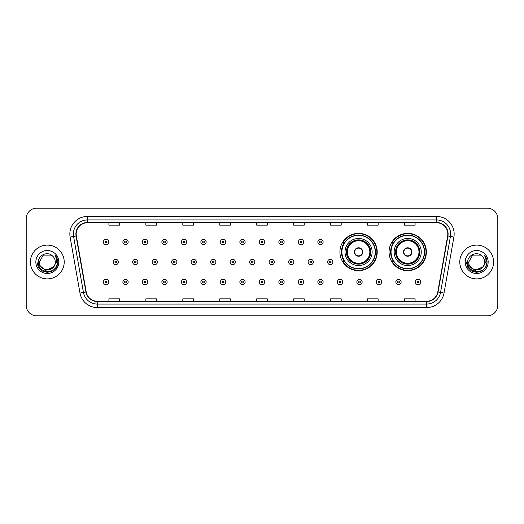 <?xml version="1.0" encoding="UTF-8"?>
<svg xmlns="http://www.w3.org/2000/svg" width="524" height="524" viewBox="0 0 524 524"><rect width="100%" height="100%" fill="white"/><g stroke="black" fill="none" stroke-linecap="round" stroke-linejoin="round"><path stroke-width="0.79" d="M389.05 252.005A18.654 18.654 0 0 0 407.705 270.659A18.654 18.654 0 0 0 426.359 252.005A18.654 18.654 0 0 0 407.705 233.35A18.654 18.654 0 0 0 389.05 252.005M339.919 252.005A18.654 18.654 0 0 0 358.573 270.659A18.654 18.654 0 0 0 377.228 252.005A18.654 18.654 0 0 0 358.573 233.35A18.654 18.654 0 0 0 339.919 252.005M344.392 261.509A17.069 17.069 0 0 1 344.392 242.501M393.524 261.509A17.069 17.069 0 0 1 393.524 242.501M26.2 218.711L26.2 305.289A10.559 10.559 0 0 0 36.759 315.848L487.241 315.848A10.559 10.559 0 0 0 497.8 305.289L497.8 218.711A10.559 10.559 0 0 0 487.241 208.152L36.759 208.152A10.559 10.559 0 0 0 26.2 218.711L26.2 305.289M30.425 262A16.892 16.892 0 0 0 47.317 278.892A16.892 16.892 0 0 0 64.21 262A16.892 16.892 0 0 0 47.317 245.108A16.892 16.892 0 0 0 30.425 262A16.892 16.892 0 0 0 47.317 278.892A16.892 16.892 0 0 0 64.21 262A16.892 16.892 0 0 0 47.317 245.108A16.892 16.892 0 0 0 30.425 262M459.79 262A16.892 16.892 0 0 0 476.683 278.892A16.892 16.892 0 0 0 493.575 262A16.892 16.892 0 0 0 476.683 245.108A16.892 16.892 0 0 0 459.79 262A16.892 16.892 0 0 0 476.683 278.892A16.892 16.892 0 0 0 493.575 262A16.892 16.892 0 0 0 476.683 245.108A16.892 16.892 0 0 0 459.79 262M76.177 234.018A11.259 11.259 0 0 1 87.436 222.759L436.564 222.759A11.259 11.259 0 0 1 447.653 235.977L437.789 291.933A11.259 11.259 0 0 1 426.693 301.241L97.307 301.241A11.259 11.259 0 0 1 86.211 291.933L76.347 235.977A11.259 11.259 0 0 1 76.177 234.018M75.895 234.018A11.541 11.541 0 0 0 76.072 236.023L85.936 291.986A11.541 11.541 0 0 0 97.307 301.523L426.693 301.523A11.541 11.541 0 0 0 438.064 291.986L447.928 236.023A11.541 11.541 0 0 0 436.564 222.477L87.436 222.477A11.541 11.541 0 0 0 75.895 234.018M70.111 237.077A17.6 17.6 0 0 1 87.436 216.425L436.564 216.425A17.6 17.6 0 0 1 453.889 237.077L444.024 293.034A17.6 17.6 0 0 1 426.693 307.575L97.307 307.575A17.6 17.6 0 0 1 79.975 293.034L70.111 237.077L73.576 236.468A14.076 14.076 0 0 1 87.436 219.942L436.564 219.942A14.076 14.076 0 0 1 450.424 236.468L440.56 292.425A14.076 14.076 0 0 1 426.693 304.058L97.307 304.058A14.076 14.076 0 0 1 83.44 292.425L73.576 236.468A14.076 14.076 0 0 1 73.36 234.018M487.241 208.152L36.759 208.152M36.759 315.848L487.241 315.848M497.8 305.289L497.8 218.711M256.721 222.759L256.721 225.143L267.279 225.143L267.279 222.759M219.766 222.759L219.766 225.143L230.324 225.143L230.324 222.759M182.811 222.759L182.811 225.143L193.369 225.143L193.369 222.759M145.862 222.759L145.862 225.143L156.421 225.143L156.421 222.759M108.907 222.759L108.907 225.143L119.465 225.143L119.465 222.759M293.676 222.759L293.676 225.143L304.234 225.143L304.234 222.759M330.631 222.759L330.631 225.143L341.19 225.143L341.19 222.759M367.579 222.759L367.579 225.143L378.138 225.143L378.138 222.759M404.535 222.759L404.535 225.143L415.093 225.143L415.093 222.759M267.279 301.241L267.279 298.857L256.721 298.857L256.721 301.241M230.324 301.241L230.324 298.857L219.766 298.857L219.766 301.241M193.369 301.241L193.369 298.857L182.811 298.857L182.811 301.241M156.421 301.241L156.421 298.857L145.862 298.857L145.862 301.241M119.465 301.241L119.465 298.857L108.907 298.857L108.907 301.241M304.234 301.241L304.234 298.857L293.676 298.857L293.676 301.241M341.19 301.241L341.19 298.857L330.631 298.857L330.631 301.241M378.138 301.241L378.138 298.857L367.579 298.857L367.579 301.241M415.093 301.241L415.093 298.857L404.535 298.857L404.535 301.241M53.415 267.109C49.191 272.821 38.946 269.166 39.359 262C38.874 272.264 55.76 272.264 55.275 262C55.76 272.264 38.874 272.264 39.359 262L43.341 255.109L51.293 255.109L52.531 255.987C47.645 250.872 38.245 255.09 38.337 262C37.44 274.281 57.352 274.602 57.673 262.596L57.692 262C57.66 259.393 56.795 257.101 55.085 255.123C56.382 257.258 56.841 259.55 56.461 262L53.415 267.109A7.958 7.958 0 0 0 55.275 262C55.76 272.264 38.874 272.264 39.359 262L43.341 255.109M55.275 262A7.958 7.958 0 0 0 52.531 255.987M53.92 266.683L45.621 270.45L38.58 264.581M35.842 262A11.476 11.476 0 0 0 47.317 273.476A11.476 11.476 0 0 0 58.793 262A11.476 11.476 0 0 0 47.317 250.524A11.476 11.476 0 0 0 35.842 262M55.085 255.123L57.686 262.301L57.201 258.856L57.686 262.301L57.201 258.856L57.686 262.301L55.164 255.214L57.686 262.301L55.164 255.214L57.692 262L56.304 267.188L52.505 270.987L47.317 272.375L42.13 270.987L38.331 267.188L36.942 262M55.164 255.214L57.686 262.308M345.021 252.005A13.552 13.552 0 0 1 358.573 238.453A13.552 13.552 0 0 1 372.125 252.005A13.552 13.552 0 0 1 358.573 265.557A13.552 13.552 0 0 1 345.021 252.005A13.552 13.552 0 0 0 358.573 265.557A13.552 13.552 0 0 0 372.125 252.005M344.602 242.501A16.892 16.892 0 0 0 344.602 261.509M375.217 252.005A16.644 16.644 0 0 0 358.573 235.361A16.644 16.644 0 0 0 341.923 252.005A16.644 16.644 0 0 0 358.573 268.655A16.644 16.644 0 0 0 375.217 252.005M346.606 252.005A11.967 11.967 0 0 0 358.573 263.972A11.967 11.967 0 0 0 370.54 252.005A11.967 11.967 0 0 0 358.573 240.038A11.967 11.967 0 0 0 346.606 252.005M347.307 252.005A11.259 11.259 0 0 1 358.573 240.745A11.259 11.259 0 0 1 369.833 252.005A11.259 11.259 0 0 1 358.573 263.264A11.259 11.259 0 0 1 347.307 252.005M354.348 252.005A4.225 4.225 0 0 0 358.573 256.229A4.225 4.225 0 0 0 362.798 252.005A4.225 4.225 0 0 0 358.573 247.78A4.225 4.225 0 0 0 354.348 252.005M346.96 252.005A11.613 11.613 0 0 1 358.573 240.392A11.613 11.613 0 0 1 370.186 252.005A11.613 11.613 0 0 1 358.573 263.618A11.613 11.613 0 0 1 346.96 252.005M376.874 252.005A18.301 18.301 0 0 1 342.932 261.509L344.628 261.509A16.873 16.873 0 0 0 375.446 252.044A16.873 16.873 0 0 0 344.628 242.501L342.932 242.501A18.301 18.301 0 0 1 376.874 252.005M354.486 250.95L354.63 250.95A4.081 4.081 0 0 1 362.516 250.95L362.3 250.95A3.871 3.871 0 0 1 358.573 255.876A3.871 3.871 0 0 1 354.846 250.95A3.871 3.871 0 0 1 362.3 250.95L362.66 250.95M362.66 253.059L362.3 253.059A3.871 3.871 0 0 1 354.846 253.059L354.486 253.059M362.3 253.059L362.516 253.059A4.081 4.081 0 0 1 354.63 253.059L354.846 253.059M394.153 252.005A13.552 13.552 0 0 1 407.705 238.453A13.552 13.552 0 0 1 421.25 252.005A13.552 13.552 0 0 1 407.705 265.557A13.552 13.552 0 0 1 394.153 252.005A13.552 13.552 0 0 0 407.705 265.557A13.552 13.552 0 0 0 421.25 252.005M393.734 242.501A16.892 16.892 0 0 0 393.734 261.509M424.348 252.005A16.644 16.644 0 0 0 407.705 235.361A16.644 16.644 0 0 0 391.055 252.005A16.644 16.644 0 0 0 407.705 268.655A16.644 16.644 0 0 0 424.348 252.005M395.738 252.005A11.967 11.967 0 0 0 407.705 263.972A11.967 11.967 0 0 0 419.672 252.005A11.967 11.967 0 0 0 407.705 240.038A11.967 11.967 0 0 0 395.738 252.005M396.439 252.005A11.259 11.259 0 0 1 407.705 240.745A11.259 11.259 0 0 1 418.964 252.005A11.259 11.259 0 0 1 407.705 263.264A11.259 11.259 0 0 1 396.439 252.005M403.48 252.005A4.225 4.225 0 0 0 407.705 256.229A4.225 4.225 0 0 0 411.93 252.005A4.225 4.225 0 0 0 407.705 247.78A4.225 4.225 0 0 0 403.48 252.005M396.092 252.005A11.613 11.613 0 0 1 407.705 240.392A11.613 11.613 0 0 1 419.318 252.005A11.613 11.613 0 0 1 407.705 263.618A11.613 11.613 0 0 1 396.092 252.005M426.005 252.005A18.301 18.301 0 0 1 392.063 261.509L393.76 261.509A16.873 16.873 0 0 0 424.578 252.044A16.873 16.873 0 0 0 393.76 242.501L392.063 242.501A18.301 18.301 0 0 1 426.005 252.005M403.611 250.95L403.755 250.95A4.081 4.081 0 0 1 411.648 250.95L411.425 250.95A3.871 3.871 0 0 1 407.705 255.876A3.871 3.871 0 0 1 403.978 250.95A3.871 3.871 0 0 1 411.425 250.95L411.792 250.95M411.792 253.059L411.425 253.059A3.871 3.871 0 0 1 403.978 253.059L403.611 253.059M411.425 253.059L411.648 253.059A4.081 4.081 0 0 1 403.755 253.059L403.978 253.059M484.641 262C485.126 272.264 468.24 272.264 468.725 262L472.707 255.109L480.659 255.109L481.897 255.987C477.01 250.872 467.611 255.09 467.703 262C466.805 274.281 486.717 274.602 487.045 262.596L487.058 262C487.032 259.393 486.161 257.101 484.451 255.123C485.755 257.258 486.207 259.55 485.827 262L482.781 267.109A7.958 7.958 0 0 0 484.641 262C485.126 272.264 468.24 272.264 468.725 262L472.707 255.109L480.659 255.109L481.897 255.987A7.958 7.958 0 0 1 484.641 262C485.126 272.264 468.24 272.264 468.725 262C468.312 269.166 478.556 272.821 482.781 267.109M483.285 266.683L474.986 270.45L467.952 264.581M465.207 262A11.476 11.476 0 0 0 476.683 273.476A11.476 11.476 0 0 0 488.158 262A11.476 11.476 0 0 0 476.683 250.524A11.476 11.476 0 0 0 465.207 262M484.451 255.123L487.051 262.301L486.573 258.856L487.058 262M466.308 262L467.696 267.188L471.495 270.987L476.683 272.375L481.87 270.987L485.669 267.188L487.058 262L484.53 255.214L487.051 262.301L484.608 255.299M484.53 255.214L487.051 262.308M108.658 242.009A2.64 2.64 0 0 1 106.018 244.649A2.64 2.64 0 0 1 103.379 242.009A2.64 2.64 0 0 1 106.018 239.37A2.64 2.64 0 0 1 108.658 242.009A2.64 2.64 0 0 0 106.018 239.37A2.64 2.64 0 0 0 103.379 242.009M128.157 242.009A2.64 2.64 0 0 1 125.518 244.649A2.64 2.64 0 0 1 122.878 242.009A2.64 2.64 0 0 1 125.518 239.37A2.64 2.64 0 0 1 128.157 242.009A2.64 2.64 0 0 0 125.518 239.37A2.64 2.64 0 0 0 122.878 242.009M147.657 242.009A2.64 2.64 0 0 1 145.017 244.649A2.64 2.64 0 0 1 142.377 242.009A2.64 2.64 0 0 1 145.017 239.37A2.64 2.64 0 0 1 147.657 242.009A2.64 2.64 0 0 0 145.017 239.37A2.64 2.64 0 0 0 142.377 242.009M167.149 242.009A2.64 2.64 0 0 1 164.51 244.649A2.64 2.64 0 0 1 161.87 242.009A2.64 2.64 0 0 1 164.51 239.37A2.64 2.64 0 0 1 167.149 242.009A2.64 2.64 0 0 0 164.51 239.37A2.64 2.64 0 0 0 161.87 242.009M186.649 242.009A2.64 2.64 0 0 1 184.009 244.649A2.64 2.64 0 0 1 181.369 242.009A2.64 2.64 0 0 1 184.009 239.37A2.64 2.64 0 0 1 186.649 242.009A2.64 2.64 0 0 0 184.009 239.37A2.64 2.64 0 0 0 181.369 242.009M206.148 242.009A2.64 2.64 0 0 1 203.508 244.649A2.64 2.64 0 0 1 200.869 242.009A2.64 2.64 0 0 1 203.508 239.37A2.64 2.64 0 0 1 206.148 242.009A2.64 2.64 0 0 0 203.508 239.37A2.64 2.64 0 0 0 200.869 242.009M225.648 242.009A2.64 2.64 0 0 1 223.008 244.649A2.64 2.64 0 0 1 220.368 242.009A2.64 2.64 0 0 1 223.008 239.37A2.64 2.64 0 0 1 225.648 242.009A2.64 2.64 0 0 0 223.008 239.37A2.64 2.64 0 0 0 220.368 242.009M245.14 242.009A2.64 2.64 0 0 1 242.501 244.649A2.64 2.64 0 0 1 239.861 242.009A2.64 2.64 0 0 1 242.501 239.37A2.64 2.64 0 0 1 245.14 242.009A2.64 2.64 0 0 0 242.501 239.37A2.64 2.64 0 0 0 239.861 242.009M264.64 242.009A2.64 2.64 0 0 1 262 244.649A2.64 2.64 0 0 1 259.36 242.009A2.64 2.64 0 0 1 262 239.37A2.64 2.64 0 0 1 264.64 242.009A2.64 2.64 0 0 0 262 239.37A2.64 2.64 0 0 0 259.36 242.009M284.139 242.009A2.64 2.64 0 0 1 281.499 244.649A2.64 2.64 0 0 1 278.86 242.009A2.64 2.64 0 0 1 281.499 239.37A2.64 2.64 0 0 1 284.139 242.009A2.64 2.64 0 0 0 281.499 239.37A2.64 2.64 0 0 0 278.86 242.009M303.632 242.009A2.64 2.64 0 0 1 300.992 244.649A2.64 2.64 0 0 1 298.353 242.009A2.64 2.64 0 0 1 300.992 239.37A2.64 2.64 0 0 1 303.632 242.009A2.64 2.64 0 0 0 300.992 239.37A2.64 2.64 0 0 0 298.353 242.009M323.131 242.009A2.64 2.64 0 0 1 320.492 244.649A2.64 2.64 0 0 1 317.852 242.009A2.64 2.64 0 0 1 320.492 239.37A2.64 2.64 0 0 1 323.131 242.009A2.64 2.64 0 0 0 320.492 239.37A2.64 2.64 0 0 0 317.852 242.009M113.132 262A2.64 2.64 0 0 1 115.771 259.36A2.64 2.64 0 0 1 118.411 262A2.64 2.64 0 0 1 115.771 264.64A2.64 2.64 0 0 1 113.132 262A2.64 2.64 0 0 0 115.771 264.64A2.64 2.64 0 0 0 118.411 262M132.624 262A2.64 2.64 0 0 1 135.264 259.36A2.64 2.64 0 0 1 137.904 262A2.64 2.64 0 0 1 135.264 264.64A2.64 2.64 0 0 1 132.624 262A2.64 2.64 0 0 0 135.264 264.64A2.64 2.64 0 0 0 137.904 262M152.124 262A2.64 2.64 0 0 1 154.763 259.36A2.64 2.64 0 0 1 157.403 262A2.64 2.64 0 0 1 154.763 264.64A2.64 2.64 0 0 1 152.124 262A2.64 2.64 0 0 0 154.763 264.64A2.64 2.64 0 0 0 157.403 262M171.623 262A2.64 2.64 0 0 1 174.263 259.36A2.64 2.64 0 0 1 176.902 262A2.64 2.64 0 0 1 174.263 264.64A2.64 2.64 0 0 1 171.623 262A2.64 2.64 0 0 0 174.263 264.64A2.64 2.64 0 0 0 176.902 262M191.122 262A2.64 2.64 0 0 1 193.756 259.36A2.64 2.64 0 0 1 196.395 262A2.64 2.64 0 0 1 193.756 264.64A2.64 2.64 0 0 1 191.122 262A2.64 2.64 0 0 0 193.756 264.64A2.64 2.64 0 0 0 196.395 262M210.615 262A2.64 2.64 0 0 1 213.255 259.36A2.64 2.64 0 0 1 215.895 262A2.64 2.64 0 0 1 213.255 264.64A2.64 2.64 0 0 1 210.615 262A2.64 2.64 0 0 0 213.255 264.64A2.64 2.64 0 0 0 215.895 262M230.115 262A2.64 2.64 0 0 1 232.754 259.36A2.64 2.64 0 0 1 235.394 262A2.64 2.64 0 0 1 232.754 264.64A2.64 2.64 0 0 1 230.115 262A2.64 2.64 0 0 0 232.754 264.64A2.64 2.64 0 0 0 235.394 262M249.614 262A2.64 2.64 0 0 1 252.254 259.36A2.64 2.64 0 0 1 254.893 262A2.64 2.64 0 0 1 252.254 264.64A2.64 2.64 0 0 1 249.614 262A2.64 2.64 0 0 0 252.254 264.64A2.64 2.64 0 0 0 254.893 262M269.107 262A2.64 2.64 0 0 1 271.746 259.36A2.64 2.64 0 0 1 274.386 262A2.64 2.64 0 0 1 271.746 264.64A2.64 2.64 0 0 1 269.107 262A2.64 2.64 0 0 0 271.746 264.64A2.64 2.64 0 0 0 274.386 262M288.606 262A2.64 2.64 0 0 1 291.246 259.36A2.64 2.64 0 0 1 293.885 262A2.64 2.64 0 0 1 291.246 264.64A2.64 2.64 0 0 1 288.606 262A2.64 2.64 0 0 0 291.246 264.64A2.64 2.64 0 0 0 293.885 262M308.105 262A2.64 2.64 0 0 1 310.745 259.36A2.64 2.64 0 0 1 313.385 262A2.64 2.64 0 0 1 310.745 264.64A2.64 2.64 0 0 1 308.105 262A2.64 2.64 0 0 0 310.745 264.64A2.64 2.64 0 0 0 313.385 262M327.605 262A2.64 2.64 0 0 1 330.244 259.36A2.64 2.64 0 0 1 332.878 262A2.64 2.64 0 0 1 330.244 264.64A2.64 2.64 0 0 1 327.605 262A2.64 2.64 0 0 0 330.244 264.64A2.64 2.64 0 0 0 332.878 262M103.379 281.991A2.64 2.64 0 0 1 106.018 279.351A2.64 2.64 0 0 1 108.658 281.991A2.64 2.64 0 0 1 106.018 284.63A2.64 2.64 0 0 1 103.379 281.991A2.64 2.64 0 0 0 106.018 284.63A2.64 2.64 0 0 0 108.658 281.991M122.878 281.991A2.64 2.64 0 0 1 125.518 279.351A2.64 2.64 0 0 1 128.157 281.991A2.64 2.64 0 0 1 125.518 284.63A2.64 2.64 0 0 1 122.878 281.991A2.64 2.64 0 0 0 125.518 284.63A2.64 2.64 0 0 0 128.157 281.991M142.377 281.991A2.64 2.64 0 0 1 145.017 279.351A2.64 2.64 0 0 1 147.657 281.991A2.64 2.64 0 0 1 145.017 284.63A2.64 2.64 0 0 1 142.377 281.991A2.64 2.64 0 0 0 145.017 284.63A2.64 2.64 0 0 0 147.657 281.991M161.87 281.991A2.64 2.64 0 0 1 164.51 279.351A2.64 2.64 0 0 1 167.149 281.991A2.64 2.64 0 0 1 164.51 284.63A2.64 2.64 0 0 1 161.87 281.991A2.64 2.64 0 0 0 164.51 284.63A2.64 2.64 0 0 0 167.149 281.991M181.369 281.991A2.64 2.64 0 0 1 184.009 279.351A2.64 2.64 0 0 1 186.649 281.991A2.64 2.64 0 0 1 184.009 284.63A2.64 2.64 0 0 1 181.369 281.991A2.64 2.64 0 0 0 184.009 284.63A2.64 2.64 0 0 0 186.649 281.991M200.869 281.991A2.64 2.64 0 0 1 203.508 279.351A2.64 2.64 0 0 1 206.148 281.991A2.64 2.64 0 0 1 203.508 284.63A2.64 2.64 0 0 1 200.869 281.991A2.64 2.64 0 0 0 203.508 284.63A2.64 2.64 0 0 0 206.148 281.991M220.368 281.991A2.64 2.64 0 0 1 223.008 279.351A2.64 2.64 0 0 1 225.648 281.991A2.64 2.64 0 0 1 223.008 284.63A2.64 2.64 0 0 1 220.368 281.991A2.64 2.64 0 0 0 223.008 284.63A2.64 2.64 0 0 0 225.648 281.991M239.861 281.991A2.64 2.64 0 0 1 242.501 279.351A2.64 2.64 0 0 1 245.14 281.991A2.64 2.64 0 0 1 242.501 284.63A2.64 2.64 0 0 1 239.861 281.991A2.64 2.64 0 0 0 242.501 284.63A2.64 2.64 0 0 0 245.14 281.991M259.36 281.991A2.64 2.64 0 0 1 262 279.351A2.64 2.64 0 0 1 264.64 281.991A2.64 2.64 0 0 1 262 284.63A2.64 2.64 0 0 1 259.36 281.991A2.64 2.64 0 0 0 262 284.63A2.64 2.64 0 0 0 264.64 281.991M278.86 281.991A2.64 2.64 0 0 1 281.499 279.351A2.64 2.64 0 0 1 284.139 281.991A2.64 2.64 0 0 1 281.499 284.63A2.64 2.64 0 0 1 278.86 281.991A2.64 2.64 0 0 0 281.499 284.63A2.64 2.64 0 0 0 284.139 281.991M298.353 281.991A2.64 2.64 0 0 1 300.992 279.351A2.64 2.64 0 0 1 303.632 281.991A2.64 2.64 0 0 1 300.992 284.63A2.64 2.64 0 0 1 298.353 281.991A2.64 2.64 0 0 0 300.992 284.63A2.64 2.64 0 0 0 303.632 281.991M317.852 281.991A2.64 2.64 0 0 1 320.492 279.351A2.64 2.64 0 0 1 323.131 281.991A2.64 2.64 0 0 1 320.492 284.63A2.64 2.64 0 0 1 317.852 281.991A2.64 2.64 0 0 0 320.492 284.63A2.64 2.64 0 0 0 323.131 281.991M337.351 281.991A2.64 2.64 0 0 1 339.991 279.351A2.64 2.64 0 0 1 342.631 281.991A2.64 2.64 0 0 1 339.991 284.63A2.64 2.64 0 0 1 337.351 281.991A2.64 2.64 0 0 0 339.991 284.63A2.64 2.64 0 0 0 342.631 281.991M356.851 281.991A2.64 2.64 0 0 1 359.49 279.351A2.64 2.64 0 0 1 362.13 281.991A2.64 2.64 0 0 1 359.49 284.63A2.64 2.64 0 0 1 356.851 281.991A2.64 2.64 0 0 0 359.49 284.63A2.64 2.64 0 0 0 362.13 281.991M376.343 281.991A2.64 2.64 0 0 1 378.983 279.351A2.64 2.64 0 0 1 381.623 281.991A2.64 2.64 0 0 1 378.983 284.63A2.64 2.64 0 0 1 376.343 281.991A2.64 2.64 0 0 0 378.983 284.63A2.64 2.64 0 0 0 381.623 281.991M395.843 281.991A2.64 2.64 0 0 1 398.482 279.351A2.64 2.64 0 0 1 401.122 281.991A2.64 2.64 0 0 1 398.482 284.63A2.64 2.64 0 0 1 395.843 281.991A2.64 2.64 0 0 0 398.482 284.63A2.64 2.64 0 0 0 401.122 281.991M415.342 281.991A2.64 2.64 0 0 1 417.982 279.351A2.64 2.64 0 0 1 420.621 281.991A2.64 2.64 0 0 1 417.982 284.63A2.64 2.64 0 0 1 415.342 281.991A2.64 2.64 0 0 0 417.982 284.63A2.64 2.64 0 0 0 420.621 281.991M436.564 216.425L436.564 222.477M73.576 236.468L76.072 236.023M97.307 307.575L97.307 301.523M426.693 301.523L426.693 307.575M438.064 291.986L444.024 293.034M79.975 293.034L85.936 291.986M447.928 236.023L453.889 237.077M87.436 216.425L87.436 222.477M370.717 252.005A12.144 12.144 0 0 0 358.573 239.861A12.144 12.144 0 0 0 346.43 252.005A12.144 12.144 0 0 0 358.573 264.148A12.144 12.144 0 0 0 370.717 252.005M419.848 252.005A12.144 12.144 0 0 0 407.705 239.861A12.144 12.144 0 0 0 395.561 252.005A12.144 12.144 0 0 0 407.705 264.148A12.144 12.144 0 0 0 419.848 252.005M105.141 242.009A0.878 0.878 0 0 0 106.018 242.887A0.878 0.878 0 0 0 106.903 242.009A0.878 0.878 0 0 0 106.018 241.132A0.878 0.878 0 0 0 105.141 242.009M124.64 242.009A0.878 0.878 0 0 0 125.518 242.887A0.878 0.878 0 0 0 126.395 242.009A0.878 0.878 0 0 0 125.518 241.132A0.878 0.878 0 0 0 124.64 242.009M144.133 242.009A0.878 0.878 0 0 0 145.017 242.887A0.878 0.878 0 0 0 145.895 242.009A0.878 0.878 0 0 0 145.017 241.132A0.878 0.878 0 0 0 144.133 242.009M163.632 242.009A0.878 0.878 0 0 0 164.51 242.887A0.878 0.878 0 0 0 165.394 242.009A0.878 0.878 0 0 0 164.51 241.132A0.878 0.878 0 0 0 163.632 242.009M183.131 242.009A0.878 0.878 0 0 0 184.009 242.887A0.878 0.878 0 0 0 184.887 242.009A0.878 0.878 0 0 0 184.009 241.132A0.878 0.878 0 0 0 183.131 242.009M202.631 242.009A0.878 0.878 0 0 0 203.508 242.887A0.878 0.878 0 0 0 204.386 242.009A0.878 0.878 0 0 0 203.508 241.132A0.878 0.878 0 0 0 202.631 242.009M222.124 242.009A0.878 0.878 0 0 0 223.008 242.887A0.878 0.878 0 0 0 223.886 242.009A0.878 0.878 0 0 0 223.008 241.132A0.878 0.878 0 0 0 222.124 242.009M241.623 242.009A0.878 0.878 0 0 0 242.501 242.887A0.878 0.878 0 0 0 243.385 242.009A0.878 0.878 0 0 0 242.501 241.132A0.878 0.878 0 0 0 241.623 242.009M261.122 242.009A0.878 0.878 0 0 0 262 242.887A0.878 0.878 0 0 0 262.878 242.009A0.878 0.878 0 0 0 262 241.132A0.878 0.878 0 0 0 261.122 242.009M280.615 242.009A0.878 0.878 0 0 0 281.499 242.887A0.878 0.878 0 0 0 282.377 242.009A0.878 0.878 0 0 0 281.499 241.132A0.878 0.878 0 0 0 280.615 242.009M300.114 242.009A0.878 0.878 0 0 0 300.992 242.887A0.878 0.878 0 0 0 301.876 242.009A0.878 0.878 0 0 0 300.992 241.132A0.878 0.878 0 0 0 300.114 242.009M319.614 242.009A0.878 0.878 0 0 0 320.492 242.887A0.878 0.878 0 0 0 321.369 242.009A0.878 0.878 0 0 0 320.492 241.132A0.878 0.878 0 0 0 319.614 242.009M116.649 262A0.878 0.878 0 0 0 115.771 261.122A0.878 0.878 0 0 0 114.887 262A0.878 0.878 0 0 0 115.771 262.878A0.878 0.878 0 0 0 116.649 262M136.148 262A0.878 0.878 0 0 0 135.264 261.122A0.878 0.878 0 0 0 134.386 262A0.878 0.878 0 0 0 135.264 262.878A0.878 0.878 0 0 0 136.148 262M155.641 262A0.878 0.878 0 0 0 154.763 261.122A0.878 0.878 0 0 0 153.886 262A0.878 0.878 0 0 0 154.763 262.878A0.878 0.878 0 0 0 155.641 262M175.14 262A0.878 0.878 0 0 0 174.263 261.122A0.878 0.878 0 0 0 173.379 262A0.878 0.878 0 0 0 174.263 262.878A0.878 0.878 0 0 0 175.14 262M194.64 262A0.878 0.878 0 0 0 193.756 261.122A0.878 0.878 0 0 0 192.878 262A0.878 0.878 0 0 0 193.756 262.878A0.878 0.878 0 0 0 194.64 262M214.139 262A0.878 0.878 0 0 0 213.255 261.122A0.878 0.878 0 0 0 212.377 262A0.878 0.878 0 0 0 213.255 262.878A0.878 0.878 0 0 0 214.139 262M233.632 262A0.878 0.878 0 0 0 232.754 261.122A0.878 0.878 0 0 0 231.877 262A0.878 0.878 0 0 0 232.754 262.878A0.878 0.878 0 0 0 233.632 262M253.131 262A0.878 0.878 0 0 0 252.254 261.122A0.878 0.878 0 0 0 251.369 262A0.878 0.878 0 0 0 252.254 262.878A0.878 0.878 0 0 0 253.131 262M272.631 262A0.878 0.878 0 0 0 271.746 261.122A0.878 0.878 0 0 0 270.869 262A0.878 0.878 0 0 0 271.746 262.878A0.878 0.878 0 0 0 272.631 262M292.123 262A0.878 0.878 0 0 0 291.246 261.122A0.878 0.878 0 0 0 290.368 262A0.878 0.878 0 0 0 291.246 262.878A0.878 0.878 0 0 0 292.123 262M311.623 262A0.878 0.878 0 0 0 310.745 261.122A0.878 0.878 0 0 0 309.861 262A0.878 0.878 0 0 0 310.745 262.878A0.878 0.878 0 0 0 311.623 262M331.122 262A0.878 0.878 0 0 0 330.244 261.122A0.878 0.878 0 0 0 329.36 262A0.878 0.878 0 0 0 330.244 262.878A0.878 0.878 0 0 0 331.122 262M106.903 281.991A0.878 0.878 0 0 0 106.018 281.113A0.878 0.878 0 0 0 105.141 281.991A0.878 0.878 0 0 0 106.018 282.868A0.878 0.878 0 0 0 106.903 281.991M126.395 281.991A0.878 0.878 0 0 0 125.518 281.113A0.878 0.878 0 0 0 124.64 281.991A0.878 0.878 0 0 0 125.518 282.868A0.878 0.878 0 0 0 126.395 281.991M145.895 281.991A0.878 0.878 0 0 0 145.017 281.113A0.878 0.878 0 0 0 144.133 281.991A0.878 0.878 0 0 0 145.017 282.868A0.878 0.878 0 0 0 145.895 281.991M165.394 281.991A0.878 0.878 0 0 0 164.51 281.113A0.878 0.878 0 0 0 163.632 281.991A0.878 0.878 0 0 0 164.51 282.868A0.878 0.878 0 0 0 165.394 281.991M184.887 281.991A0.878 0.878 0 0 0 184.009 281.113A0.878 0.878 0 0 0 183.131 281.991A0.878 0.878 0 0 0 184.009 282.868A0.878 0.878 0 0 0 184.887 281.991M204.386 281.991A0.878 0.878 0 0 0 203.508 281.113A0.878 0.878 0 0 0 202.631 281.991A0.878 0.878 0 0 0 203.508 282.868A0.878 0.878 0 0 0 204.386 281.991M223.886 281.991A0.878 0.878 0 0 0 223.008 281.113A0.878 0.878 0 0 0 222.124 281.991A0.878 0.878 0 0 0 223.008 282.868A0.878 0.878 0 0 0 223.886 281.991M243.385 281.991A0.878 0.878 0 0 0 242.501 281.113A0.878 0.878 0 0 0 241.623 281.991A0.878 0.878 0 0 0 242.501 282.868A0.878 0.878 0 0 0 243.385 281.991M262.878 281.991A0.878 0.878 0 0 0 262 281.113A0.878 0.878 0 0 0 261.122 281.991A0.878 0.878 0 0 0 262 282.868A0.878 0.878 0 0 0 262.878 281.991M282.377 281.991A0.878 0.878 0 0 0 281.499 281.113A0.878 0.878 0 0 0 280.615 281.991A0.878 0.878 0 0 0 281.499 282.868A0.878 0.878 0 0 0 282.377 281.991M301.876 281.991A0.878 0.878 0 0 0 300.992 281.113A0.878 0.878 0 0 0 300.114 281.991A0.878 0.878 0 0 0 300.992 282.868A0.878 0.878 0 0 0 301.876 281.991M321.369 281.991A0.878 0.878 0 0 0 320.492 281.113A0.878 0.878 0 0 0 319.614 281.991A0.878 0.878 0 0 0 320.492 282.868A0.878 0.878 0 0 0 321.369 281.991M340.869 281.991A0.878 0.878 0 0 0 339.991 281.113A0.878 0.878 0 0 0 339.113 281.991A0.878 0.878 0 0 0 339.991 282.868A0.878 0.878 0 0 0 340.869 281.991M360.368 281.991A0.878 0.878 0 0 0 359.49 281.113A0.878 0.878 0 0 0 358.606 281.991A0.878 0.878 0 0 0 359.49 282.868A0.878 0.878 0 0 0 360.368 281.991M379.867 281.991A0.878 0.878 0 0 0 378.983 281.113A0.878 0.878 0 0 0 378.105 281.991A0.878 0.878 0 0 0 378.983 282.868A0.878 0.878 0 0 0 379.867 281.991M399.36 281.991A0.878 0.878 0 0 0 398.482 281.113A0.878 0.878 0 0 0 397.605 281.991A0.878 0.878 0 0 0 398.482 282.868A0.878 0.878 0 0 0 399.36 281.991M418.859 281.991A0.878 0.878 0 0 0 417.982 281.113A0.878 0.878 0 0 0 417.097 281.991A0.878 0.878 0 0 0 417.982 282.868A0.878 0.878 0 0 0 418.859 281.991"/></g></svg>
